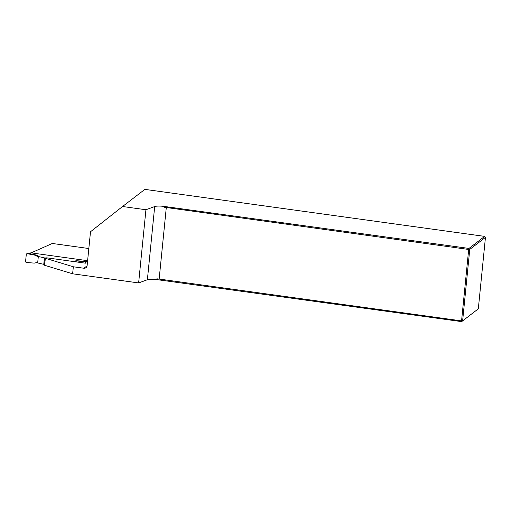 <?xml version="1.0" encoding="UTF-8"?>
<svg xmlns="http://www.w3.org/2000/svg" width="511" height="511" viewBox="0 0 511 511"><rect width="100%" height="100%" fill="white"/><g stroke="black" fill="none" stroke-linecap="round" stroke-linejoin="round"><path stroke-width="0.77" d="M478.322 308.823L485.45 237.385L469.756 249.432L462.627 320.87L478.322 308.823L461.669 321.623L156.768 279.6A8.987 1.699 5.7 0 0 147.385 279.734L138.634 282.934L145.935 209.74L122.544 206.508L90.504 231.751L87.113 265.714A2.996 2.887 52.5 0 1 83.913 268.237L87.106 265.784M72.632 273.8L44.629 265.286L45.332 258.259L73.335 266.774L72.632 273.8L138.634 282.934M45.332 258.259A2.095 0.396 -174.3 0 1 45.198 258.1L44.495 265.126A2.095 0.396 5.7 0 0 44.629 265.286M45.198 258.1A2.095 0.396 -174.3 0 1 47.734 257.959L85.414 263.171L86.781 260.565L31.145 252.868L52.307 243.472L88.831 248.525M73.335 266.774L83.913 268.237M145.935 209.74L154.686 206.546A8.987 1.699 5.7 0 1 164.076 206.406L468.97 248.435L484.664 236.389L144.862 189.377L122.544 206.508M164.076 206.406L163.999 207.185L165.36 206.425M158.052 279.619L156.845 278.814L159.157 279.057L461.561 320.895L468.689 249.464L163.999 207.185M159.157 279.057L166.286 207.619M156.845 278.814L156.768 279.6M468.97 248.435L468.689 249.464L469.756 249.432L468.97 248.435M461.561 320.895L461.669 321.623L462.627 320.87L461.561 320.895M484.664 236.389L485.45 237.385M29.338 253.603L30.072 253.041A0.6 0.575 52.5 0 1 30.494 252.932L31.133 253.015M45.211 258.055L37.016 256.222L35.061 255.2L26.93 253.635L26.317 254.139L25.55 261.76L26.055 262.424L34.275 263.127L36.377 262.66L44.559 264.494M38.325 256.401L37.68 262.846M44.412 257.94L43.767 264.385M37.016 256.222L38.012 255.462L29.581 253.609L29.044 254.056L29.581 253.609L26.981 253.648M35.061 255.2L38.012 255.462M70.786 261.147L74.893 261.46L75.883 260.699L85.822 261.389L86.404 261.99M74.893 261.46L76.995 261L85.165 261.696L85.682 262.66M85.216 261.702L85.822 261.389M76.995 261L75.883 260.699M154.686 206.546L147.385 279.734M30.494 252.932L29.6 253.616M86.691 260.706L85.797 261.389M29.485 253.597L26.859 253.635"/></g></svg>
